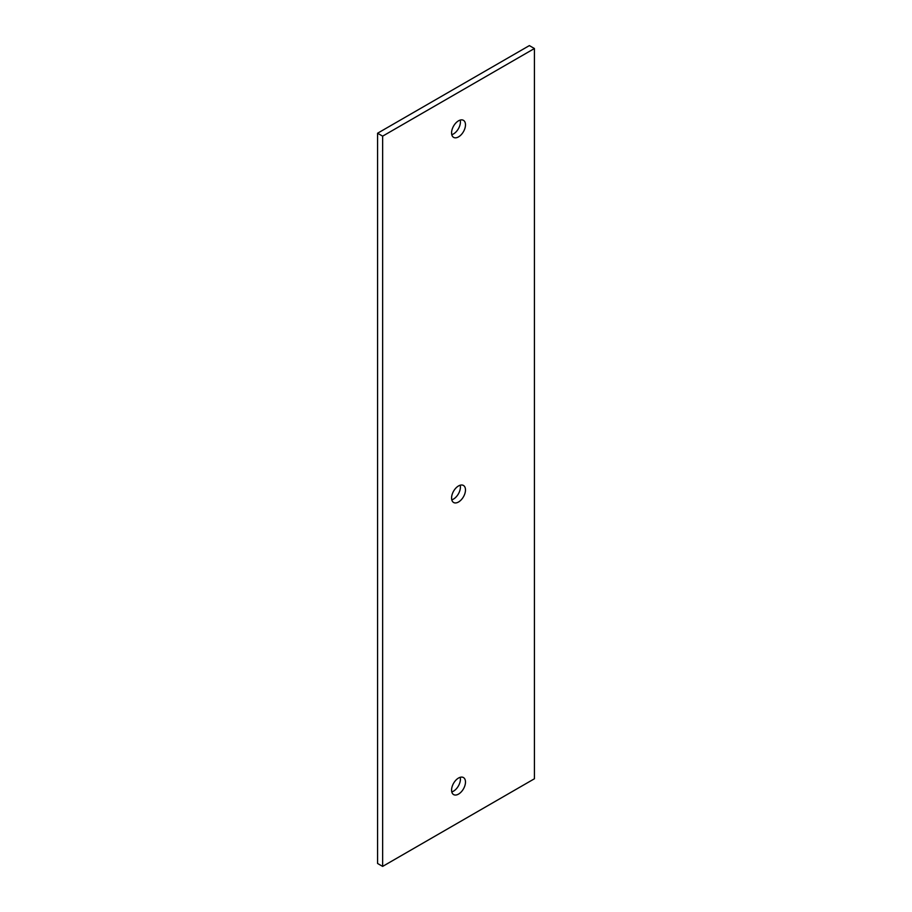 <?xml version="1.0" encoding="UTF-8"?>
<svg xmlns="http://www.w3.org/2000/svg" width="912" height="912" viewBox="0 0 912 912"><rect width="100%" height="100%" fill="white"/><g stroke="black" fill="none" stroke-linecap="round" stroke-linejoin="round"><path stroke-width="1.37" d="M382.641 866.4L377.579 863.482L377.579 133.232L529.359 45.6L534.421 48.518L534.421 778.768L382.641 866.4L382.641 136.15L534.421 48.518M377.579 133.232L382.641 136.15M451.782 499.822A9.838 5.677 120 0 0 460.218 485.207M451.782 134.691A9.838 5.677 120 0 0 460.218 120.076M451.782 791.924A9.838 5.677 120 0 0 460.218 777.309M451.577 497.986A9.838 5.677 -60 0 1 455.863 488.091A9.838 5.677 -60 0 1 463.444 485.458A9.838 5.677 -60 0 1 463.444 496.812A9.838 5.677 -60 0 1 453.606 502.489A9.838 5.677 -60 0 1 451.577 497.986M451.577 132.867A9.838 5.677 -60 0 1 455.863 122.96A9.838 5.677 -60 0 1 463.444 120.327A9.838 5.677 -60 0 1 463.444 131.693A9.838 5.677 -60 0 1 453.606 137.37A9.838 5.677 -60 0 1 451.577 132.867M451.577 790.088A9.838 5.677 -60 0 1 455.863 780.193A9.838 5.677 -60 0 1 463.444 777.548A9.838 5.677 -60 0 1 463.444 788.914A9.838 5.677 -60 0 1 453.606 794.591A9.838 5.677 -60 0 1 451.577 790.088"/></g></svg>
